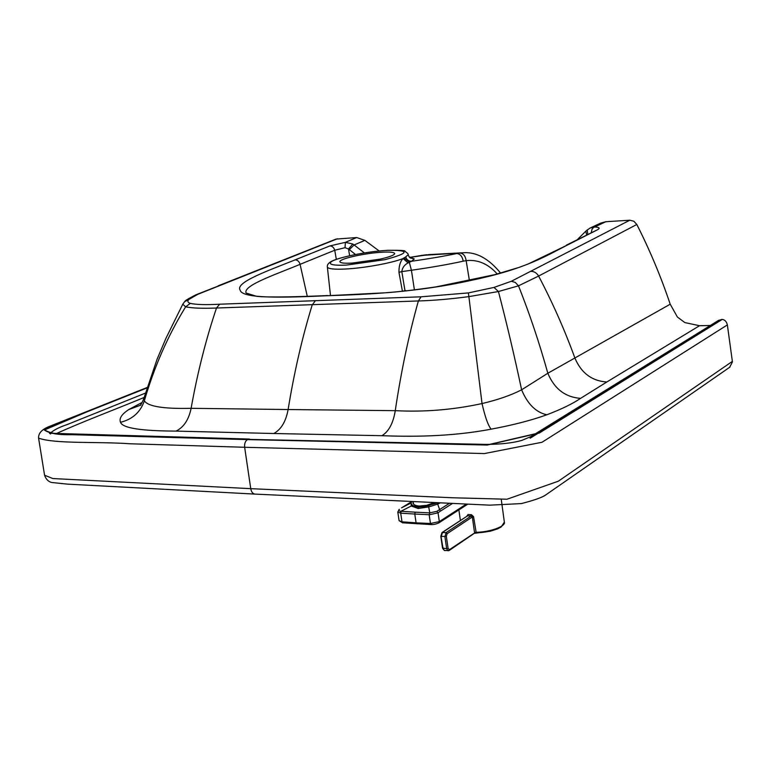 <?xml version="1.0" encoding="UTF-8"?>
<svg xmlns="http://www.w3.org/2000/svg" width="771" height="771" viewBox="0 0 771 771"><rect width="100%" height="100%" fill="white"/><g stroke="black" fill="none" stroke-linecap="round" stroke-linejoin="round"><path stroke-width="1.16" d="M406.539 290.908L405.267 290.426L402.433 291.351M469.414 280.625L466.156 260.637L463.236 261.176C448.683 264.366 431.413 267.392 411.415 270.255L401.816 271.604C402.337 267.71 404.428 264.81 408.081 262.901L403.079 258.507C400.236 261.475 398.858 266.082 398.954 272.327L401.816 271.604L405.035 291.072M330.48 295.447L327.367 266.978C328.003 268.848 333.853 269.532 344.916 269.05C363.536 268.221 392.545 262.95 403.079 258.507L405.691 256.916C406.702 259.817 408.64 261.263 411.512 261.273L408.081 262.901M405.691 256.916L408.177 254.738L409.054 256.762L414.258 258.979L411.512 261.273C428.936 258.796 444.057 256.213 456.885 253.524C460.22 253.948 462.33 256.492 463.236 261.176M340.011 261.282C341.437 258.285 366.215 252.994 382.243 252.213C390.001 251.809 394.154 252.252 394.704 253.514C394.521 255.066 389.702 256.936 380.228 259.133L351.875 263.113C344.377 263.47 340.377 263.027 339.866 261.783L340.011 261.282M335.983 239.106L356.674 237.535L364.856 240.379L354.101 244.956L352.761 244.002L345.389 242.345L345.022 247.684L334.73 250.247C333.891 247.491 332.282 246.055 329.921 245.91L295.148 259.856C271.161 269.59 234.288 282.311 240.195 290.204C241.921 298.994 286.051 297.596 327 295.736C366.283 294.474 417.68 292.382 471.457 280.316C526.554 268.857 547.044 255.297 567.957 244.773L597.592 229.71C600.378 228.139 599.356 227.223 594.537 226.973L589.854 228.149L585.787 231.194L586.654 234.856M379.207 250.98L364.856 240.379M591.28 232.505L591.964 229.421L593.429 227.561L605.775 221.73L600.657 223.118L590.538 227.831M605.775 221.73L629.811 220.207L511.366 281.251L494.009 287.419L468.373 292.922L421.082 296.806L219.658 304.208C206.04 304.95 196.258 304.68 190.312 303.379C187.661 302.473 187.18 301.162 188.866 299.456L197.752 294.329L337.438 238.759M345.022 247.684L348.473 248.975L352.761 244.002M364.394 252.917L354.101 244.956L349.35 249.621L348.473 248.975L349.649 255.702M587.81 234.259L587.184 229.883M566.309 245.188L597.592 229.71M246.142 293.047C242.373 285.453 278.023 273.657 300.073 264.328C299.196 261.494 297.558 260.01 295.148 259.856M497.256 274.004C488.197 263.827 477.827 259.374 466.156 260.637C465.414 255.895 463.313 253.351 459.853 253.013L421.66 255.432L409.623 257.408M459.853 253.013L463.149 252.753C476.227 251.751 488.708 258.536 500.601 273.088M461.472 252.84L428.84 254.613L409.652 257.447M530.12 438.236L716.066 322.866L718.639 320.331L722.263 319.406C724.846 319.763 726.542 321.594 727.361 324.919L732.44 361.946L729.607 367.314M580.544 398.376L606.816 382.002C591.877 380.99 581.238 373.019 574.906 358.072C564.69 329.978 552.595 302.637 538.621 276.057L518.497 285.829L498.423 291.525L468.884 296.623L482.029 403.561C497.709 399.879 510.913 395.292 521.62 389.808L547.834 373.251C554.32 388.806 565.22 397.181 580.544 398.376C572.622 403.773 561.375 409.247 546.832 414.779C531.277 420.359 512.705 425.158 491.108 429.168C488.072 425.399 485.046 416.86 482.029 403.561C453.223 409.815 424.301 412.186 395.263 410.664C393.258 423.134 388.815 431.481 381.934 435.702L273.763 433.514C281.155 429.486 285.935 421.496 288.113 409.536L395.263 410.664C401.065 371.728 408.765 335.163 418.374 300.96C433.495 300.517 450.331 299.071 468.884 296.623L468.373 292.922M710.332 325.487L699.528 325.719L684.812 322.567L677.391 317.016L670.211 304.208L547.834 373.251C539.276 342.603 529.494 313.46 518.497 285.829L515.327 282.456L511.366 281.251M140.92 405.054L128.747 409.574C121.654 414.268 118.917 418.499 120.527 422.267C132.477 419.347 140.418 412.196 144.36 400.804L144.206 397.354L157.091 359.199L166.016 338.17L182.679 304.381M219.658 304.208L216.487 308.024C202.648 308.573 192.364 308.178 185.628 306.839C167.933 335.655 154.181 366.977 144.36 400.804C148.003 406.481 163.587 408.987 191.112 408.312C188.789 419.694 183.758 427.288 176.039 431.105C152.157 430.97 122.936 429.688 120.527 422.267M188.866 299.456L184.587 301.731L182.766 304.208L185.628 306.839L190.312 303.379M670.211 304.208C661.026 276.905 649.905 250.324 636.827 224.477L633.858 221.238L629.811 220.207M421.082 296.806L418.374 300.96L216.487 308.024C205.934 339.365 197.482 372.798 191.112 408.312L288.113 409.536C294.137 372.489 302.155 337.65 312.188 305.008L315.166 300.998M249.467 439.065L247.501 439.595L487.262 445.05L539.257 433.051L722.263 319.406M471.447 514.7L471.158 516.021L472.324 516.956L473.548 516.657L471.447 514.7L468.055 514.517L466.763 516.204M473.78 533.493L449.454 549.675L448.096 548.412L446.351 536.404L441.311 536.471L442.487 532.404L467.602 515.818L471.158 516.021L446.091 532.626L442.034 532.52L467.602 515.818L468.055 514.517M411.492 501.613L411.155 503.376L411.965 504.909L413.738 505.998L418.374 506.904L428.3 505.747L435.856 502.731M434.15 502.653L426.7 505.352L419.318 506.046C414.865 505.757 412.784 504.398 413.073 501.95L413.034 503.145C413.728 504.909 415.82 505.872 419.318 506.046L426.7 505.352L434.15 502.653M432.271 504.446L433.418 503.964M436.049 502.74L433.437 504.061L437.562 502.808M426.132 506.248L418.422 507.096L418.171 508.494L428.705 506.923L429.775 512.86L436.849 511.337L438.044 512.811L439.325 521.601L430.459 523.499L431.529 524.502M424.416 506.557L418.374 506.904L413.748 506.046L418.422 507.096M412.851 505.564L413.738 505.998M411.965 504.909L411.232 506.017L418.171 508.494M417.169 523.846L416.089 522.844L430.459 523.499L429.168 514.729L429.775 512.86L429.168 514.729L414.769 514.035L415.164 512.166L400.881 511.289L411.232 506.017L411.136 503.116M411.396 501.815L401.585 507.8L411.136 502.971M440.087 502.923L437.687 504.128L440.241 511.25L452.423 503.482M403.098 522.825L431.201 524.598C433.553 524.704 436.097 524.135 438.853 522.883L439.325 521.601L466.349 504.109M399.089 520.666L402.741 522.911L402.009 521.822L399.079 520.627L397.778 511.992L400.698 513.168L402.009 521.822L416.089 522.844L414.769 514.035L400.698 513.168L401.103 511.308M449.377 503.347L436.849 511.337M437.022 503.01L437.687 504.128L428.705 506.923L428.3 505.747M429.486 514.739L438.044 512.811L440.241 511.25M399.156 509.448L399.388 509.332C398.164 510.277 398.655 510.932 400.881 511.289L400.4 513.139M399.388 509.332L397.778 511.992M402.404 291.168L398.954 272.327M404.033 257.861L409.295 262.179L411.415 270.255L414.422 289.983M414.258 258.979L410.22 257.9M387.408 250.353C410.394 250.006 409.555 253.11 384.883 259.682L346.352 265.099C334.691 265.581 329.39 264.742 330.451 262.583C332.6 258.507 365.84 251.433 387.408 250.353M255.028 494.095L254.835 494.086C252.715 493.729 251.356 491.917 250.748 488.66L52.842 478.55L44.564 475.215L38.589 438.13C55.377 444.096 95.845 441.397 130.299 443.778L244.648 447.276C244.34 443.566 245.294 441.012 247.501 439.595L71.684 434.69C57.998 435.008 48.824 433.398 44.159 429.832L86.564 411.839L147.039 387.746M732.383 361.377L558.3 481.22L506.971 499.223L452.423 497.767L250.748 488.66L244.648 447.276L484.419 453.57L542.003 442.265L727.361 324.919M356.674 237.535L345.389 242.345L329.921 245.91M355.46 254.488L349.35 249.621M327 295.736L385.269 292.807C397.836 291.958 414.817 289.963 436.222 286.841L494.895 274.63L519.297 267.335L528.019 264.058L567.957 244.773M307.263 296.286L300.073 264.328L334.73 250.247L336.32 259.326M494.009 287.419L498.423 291.525C506.422 322.027 514.151 354.785 521.62 389.808C527.576 404.081 535.98 412.408 546.832 414.779M721.743 319.367L538.611 432.994L487.725 444.819L247.944 439.383L72.464 434.507C58.875 434.786 49.604 433.244 44.66 429.881L86.583 412.022L146.982 387.948M176.039 431.105L273.763 433.514M491.108 429.168C449.541 437.09 408.572 436.723 381.934 435.702M142.172 402.404L128.747 409.574M197.752 294.329L195.921 294.811C188.375 298.656 184.732 300.825 185.001 301.307M636.827 224.477L538.621 276.057C536.741 272.934 534.187 271.373 530.959 271.353M196.094 294.734L219.754 285.463M606.816 382.002L699.528 325.719M718.697 320.302L530.776 436.646L521.765 440.434C512.609 442.997 500.832 444.318 486.453 444.404L247.944 439.383M145.42 393.114L67.588 424.407C59.001 427.307 53.209 430.285 50.211 433.35M50.51 433.986L49.498 433.244L249.341 439.056M56.148 433.668C82.94 421.506 117.414 408.64 144.177 397.441M449.454 549.675L448.038 550.802L446.66 548.711L442.699 548.036M442.034 532.52L440.8 536.269L442.554 548.248L444.443 550.552L443.055 548.46L440.945 536.057M448.096 548.412L446.66 548.711L444.915 536.703L446.091 532.626L447.141 533.686L446.351 536.404M473.548 516.657L476.237 532.906C489.71 532.144 498.635 529.504 503 524.984M447.141 533.686L472.324 516.956L474.531 532.578L475.755 532.279C489.354 532.327 506.007 526.391 504.359 522.131L501.16 526.988L497.642 528.848L490.173 531.248L474.242 533.368L449.165 550.484L444.443 550.552M474.396 533.204L475.996 532.915M438.757 522.95L467.727 504.176M429.534 512.86L415.164 512.166M410.519 258.131L409.613 257.408M408.177 254.738C408.563 254.218 407.464 253.061 404.9 251.259C405.97 250.498 400.255 250.18 387.736 250.296M387.668 250.296C369.068 251.625 352.202 254.546 337.072 259.075C330.075 261.302 326.846 263.933 327.367 266.978M729.973 367.063L545.907 494.809C542.601 497.295 534.419 500.225 521.36 503.588L489.787 505.159L254.835 494.086L67.491 484.14L51.532 482.473C48.226 481.538 45.903 479.119 44.564 475.215M585.748 231.233L577.469 239.521M246.142 293.057L255.355 295.939C258.285 297.423 289.096 297.288 327.723 295.553M144.129 397.624C142.789 401.383 141.44 404.014 140.1 405.536M421.255 255.461L426.614 254.748M218.241 285.81L335.992 239.106M147.116 387.495L49.431 426.411C41.885 429.37 38.271 433.283 38.589 438.13M460.383 520.415L458.88 509.91M501.266 499.521L504.359 522.131M411.406 501.805L401.546 507.829M413.613 504.186L413.015 501.69"/></g></svg>
